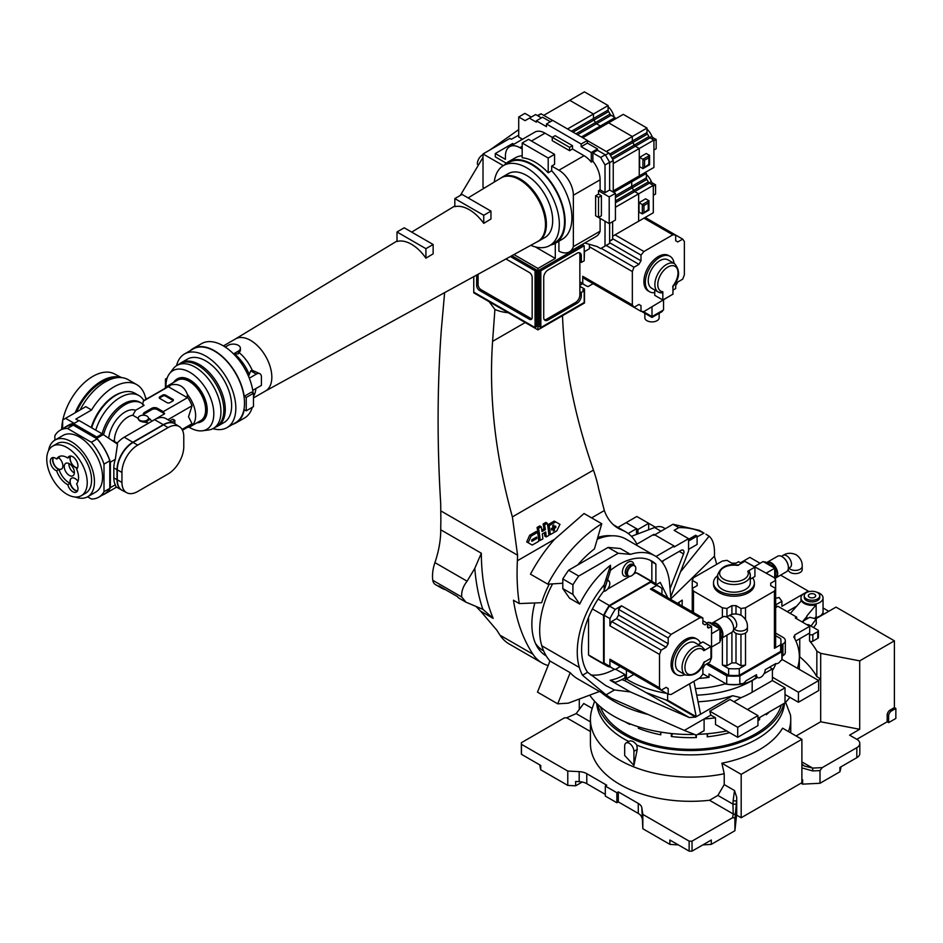<?xml version="1.0" encoding="UTF-8"?>
<svg xmlns="http://www.w3.org/2000/svg" width="943" height="943" viewBox="0 0 943 943"><rect width="100%" height="100%" fill="white"/><g stroke="black" fill="none" stroke-linecap="round" stroke-linejoin="round"><path stroke-width="1.41" d="M596.671 703.372A94.041 54.293 0 0 0 628.686 741.457M801.892 739.312L801.892 782.714L741.186 817.758L741.186 774.368L801.892 739.312L782.572 728.161A97.153 56.097 180 0 1 759.292 749.768A97.153 56.097 180 0 1 721.866 763.205L724.224 773.743A100.17 57.829 180 0 1 590.424 719.273A100.17 57.829 180 0 1 592.239 708.323L594.609 701.227M633.92 765.433L633.92 751.323A6.542 3.772 -120 0 0 631.067 744.746A6.542 3.772 -120 0 0 626.034 742.99A6.542 3.772 -120 0 0 624.679 745.984L624.679 755.484L633.92 765.433L637.256 749.402L636.843 745.135A94.041 54.293 0 0 0 757.076 738.982A94.041 54.293 0 0 0 784.517 703.148M785.613 702.252L790.482 715.018A100.17 57.829 180 0 1 790.753 719.273A100.17 57.829 180 0 1 788.466 731.568M819.821 616.133A11.033 6.377 180 0 1 815.129 617.736A11.033 6.377 180 0 0 823.05 611.63A11.033 6.377 180 0 1 819.821 616.133M597.579 704.256A94.041 54.293 0 0 0 661.126 747.811A94.041 54.293 0 0 0 757.076 734.632A94.041 54.293 0 0 0 783.763 703.584M636.843 745.135C634.026 741.351 631.327 740.137 628.733 741.481L626.034 742.99M590.424 731.509L566.649 717.788L564.338 717.894L521.467 742.648A10.22 5.906 0 0 0 521.361 743.485A10.22 5.906 0 0 0 521.467 744.322L567.78 771.056L579.179 771.633A12.271 7.084 180 0 1 586.782 773.684L606.75 785.213L605.3 786.049L616.863 792.721L618.313 791.884L638.281 803.424A12.271 7.084 180 0 1 641.829 807.809L642.831 814.387L689.144 841.132A10.22 5.906 0 0 0 692.032 841.132L732.652 817.675L733.218 813.95A2.039 1.662 8.6 0 1 735.257 815.719L734.903 818.041L732.652 817.675M709.525 800.277L717.882 795.432L732.97 804.143L733.218 813.95L709.525 800.277A100.17 57.829 180 0 1 590.424 743.485L590.424 719.273M692.032 841.132L692.032 851.14A10.22 5.906 180 0 1 689.144 851.14L689.144 841.132M641.829 807.809L642.831 828.744L669.872 844.35L669.872 840.013L689.144 851.14M692.032 851.14L711.305 840.013L711.305 844.35L734.903 830.736L736.459 816.155A12.271 7.084 0 0 1 736.719 815.188L741.186 817.758M669.872 844.35A151.269 87.334 0 0 0 678.312 844.893M702.865 844.893A151.269 87.334 0 0 0 711.305 844.35M642.831 814.387L642.831 828.744M734.903 830.736L734.903 818.041M605.3 786.049L605.3 796.057L616.863 802.741L618.313 801.904L618.313 791.884M605.3 794.395L586.782 783.692A12.271 7.084 0 0 0 579.179 781.653L575.643 781.476L575.643 785.814L582.196 782.03M801.02 783.209L802.634 784.14L802.634 779.802L801.892 779.837M641.829 817.829A12.271 7.084 0 0 0 638.281 813.432L618.313 801.904M616.863 802.741L616.863 792.721M888.624 722.621L895.85 718.448L895.85 708.429L891.512 710.939A4.09 2.357 120 0 0 888.624 715.949L888.624 722.621L887.174 721.784L856.822 739.312L849.596 735.139L859.71 729.293L820.681 721.784L796.116 735.976M815.754 618.808L836.005 607.115L894.4 640.839L894.4 707.604L895.85 708.429M894.4 707.604L890.062 710.103A4.09 2.357 120 0 0 887.174 715.112L887.174 721.784M740.455 562.806L749.85 557.384L760.117 563.301M780.604 575.136L808.257 591.096L808.257 591.839M823.05 607.987L828.779 611.288M818.229 680.304L820.681 678.889L816.838 676.673L816.838 651.13L820.681 653.358L859.71 660.866L894.4 640.839M859.71 660.866L859.71 729.293M808.257 591.096L804.238 593.406M804.167 593.453L781.912 606.302L781.912 601.292L776.136 604.628L776.136 607.304M811.015 626.069L816.261 618.926L816.261 623.936L813.597 627.566M816.838 651.13A132.88 76.713 0 0 0 809.554 640.886A2.039 1.179 0 0 0 812.831 641.193L817.793 638.328A2.039 1.179 0 0 0 818.394 637.492L818.394 630.82A2.039 1.179 180 0 1 817.793 631.657L812.831 634.521A2.039 1.179 180 0 1 809.554 634.203A132.88 76.713 0 0 0 808.894 633.448M822.744 614.777A11.033 6.377 0 0 0 823.05 613.292L823.05 597.933A11.033 6.377 0 0 0 816.815 592.204A11.033 6.377 0 0 0 816.544 592.133M797.13 605.866L787.146 611.63M802.693 622.274L803.884 620.647L809.672 617.311L816.261 618.926M802.446 764.679L804.261 766.022L812.642 768.097L822.261 767.614L856.822 747.658A10.22 5.906 0 0 0 859.816 743.485L859.816 753.504A10.22 5.906 180 0 1 856.822 757.677L839.93 767.425L839.93 771.763A151.269 87.334 0 0 0 841.073 766.765M802.634 784.14L820.009 783.268L839.93 771.763M822.261 767.614L820.009 770.584L820.009 783.268M567.78 771.056L567.78 785.413L575.643 785.814M566.649 717.788L576.161 713.615L583.741 703.502L592.216 708.382M539.809 764.926A151.269 87.334 0 0 0 540.74 769.806L540.74 765.457L521.467 754.329L521.467 744.322M717.882 795.432L724.224 784.6L724.224 773.743M859.816 743.485A10.22 5.906 0 0 0 856.822 739.312M736.719 815.188L736.719 797.318L736.459 816.155M521.361 743.485L521.361 753.504A10.22 5.906 0 0 0 521.467 754.329M799.747 638.741L799.747 656.835A132.88 76.713 180 0 1 816.838 676.673M820.681 653.358L820.681 721.784M806.925 624.714A2.039 1.179 180 0 1 809.118 624.973L817.793 629.983A2.039 1.179 180 0 1 818.394 630.82M775.653 598.333L779.118 597.485L781.912 601.292M579.285 709.525L579.285 699.046M721.866 763.205L741.186 774.368M724.224 784.6L734.514 790.54L736.719 797.318M802.045 764.266A2.039 1.073 140.3 0 1 802.328 764.443L802.328 764.443A2.039 1.073 140.3 0 1 801.892 766.129M801.892 761.897L812.642 768.097L812.819 770.938L801.892 767.897M736.294 804.249L736.459 800.913L733.124 800.807L732.97 804.143L736.294 804.249L735.257 815.719M567.78 785.413L540.74 769.806M781.323 704.999A91.99 53.114 180 0 1 759.846 731.202A91.99 53.114 180 0 1 667.043 747.587A91.99 53.114 180 0 1 600.443 706.837M759.598 717.54L759.598 719.686A91.99 53.114 180 0 1 757.948 720.735M729.646 732.652A91.99 53.114 180 0 1 707.226 736.801L707.226 733.76M696.37 735.127L696.37 737.567A91.99 53.114 180 0 1 671.333 736.495L671.333 733.513M660.795 732.098L660.795 734.809A91.99 53.114 180 0 1 638.376 728.291L638.376 726.794M629.759 723.764L629.759 724.401A91.99 53.114 180 0 1 624.95 721.772M769.606 711.753A91.99 53.114 180 0 1 766.329 714.711L766.329 713.651M759.598 719.686L758.255 718.318M707.663 733.725L707.226 736.801M696.37 737.567L695.451 734.762M672.607 733.63L671.333 736.495M660.795 734.809L660.713 732.086M639.295 727.077L638.376 728.291M807.467 592.133A11.033 6.377 0 0 0 800.972 597.933A11.033 6.377 0 0 0 807.208 603.673A11.033 6.377 0 0 0 823.05 597.933M790.317 613.457L801.42 600.738A11.033 6.377 0 0 0 807.208 604.675A11.033 6.377 0 0 0 816.143 604.852L816.143 616.533L814.493 618.502M806.784 618.973L806.913 615.873L816.143 604.852M806.913 615.873L806.913 618.914M806.784 616.557L802.234 622.003M815.683 595.622A3.678 2.122 0 0 0 811.888 593.642A3.678 2.122 0 0 0 808.328 595.764A3.678 2.122 0 0 0 808.34 595.917A3.678 2.122 0 0 0 812.135 597.886A3.678 2.122 0 0 0 815.695 595.764A3.678 2.122 0 0 0 815.683 595.622M804.261 597.131A7.768 4.479 0 0 0 804.238 597.438A7.768 4.479 0 0 0 804.261 597.744A7.768 4.479 0 0 0 812.277 601.917A7.768 4.479 0 0 0 819.773 597.438A7.768 4.479 0 0 0 819.762 597.131M804.261 596.07A7.768 4.479 0 0 0 812.277 600.255A7.768 4.479 0 0 0 819.773 595.764A7.768 4.479 0 0 0 819.762 595.457A7.768 4.479 0 0 0 811.746 591.285A7.768 4.479 0 0 0 804.238 595.764A7.768 4.479 0 0 0 804.261 596.07M667.62 693.918L667.62 700.178A87.086 50.274 180 0 1 665.782 699.883L645.896 692.492L625.362 680.964L625.362 678.323A87.086 50.274 0 0 0 629.005 680.563A87.086 50.274 0 0 0 666.642 693.341M670.992 599.559L669.542 583.104A71.55 41.303 120 0 0 654.949 555.84L626.046 539.148A71.55 41.303 120 0 0 597.261 539.207M618.219 553.258L608.094 547.423L620.305 548.508L630.419 554.354L618.219 553.258L578.731 576.055A98.119 56.651 120 0 0 572.92 584.79L572.92 594.432L579.697 604.062L569.584 598.227L562.806 588.585L562.806 578.943A98.119 56.651 120 0 1 568.617 570.209L578.731 576.055M654.949 555.84A71.55 41.303 120 0 0 630.419 554.354M607.056 580.511A5.964 3.442 -60 0 1 609.343 581.536A5.964 3.442 -60 0 1 605.595 590.789A5.964 3.442 -60 0 1 603.673 591.355A5.964 3.442 -60 0 1 603.579 591.355L603.485 591.473M631.61 575.76A5.964 3.442 -60 0 1 629.7 576.338A5.964 3.442 -60 0 1 627.508 572.13A5.964 3.442 -60 0 1 631.61 566.024A5.964 3.442 -60 0 1 635.37 566.519A5.964 3.442 -60 0 1 631.61 575.76M747.434 709.537L785.012 687.836L785.012 702.865A108.751 62.792 0 0 0 789.88 697.325M794.725 638.6L794.725 634.957A8.181 4.727 0 0 1 793.782 636.879A108.751 62.792 180 0 1 799.346 656.693A108.751 62.792 180 0 1 797.46 668.316M589.693 695.144A108.751 62.792 0 0 0 613.693 716.114A108.751 62.792 0 0 0 694.673 734.456M647.169 714.264A108.751 62.792 180 0 1 613.693 701.085A108.751 62.792 180 0 1 601.163 692.421M697.702 734.361A108.751 62.792 0 0 0 726.688 730.943M737.709 737.308L715.501 724.483L715.501 717.812A108.751 62.792 180 0 1 704.103 718.99L684.323 730.412L696.382 735.127L704.103 730.672L704.103 718.99L710.822 715.112L709.784 711.175L737.709 727.289L757.948 715.607L757.948 725.627L737.709 737.308L737.709 727.289M785.012 702.865L757.948 718.483M670.756 596.931L688.567 551.03L688.567 538.677L674.115 530.331L678.83 527.609A141.698 81.817 -60 0 1 704.032 533.137L697.089 536.885M688.567 549.368L697.089 544.441L697.089 536.096L695.651 535.259L688.567 539.349M653.864 535.341L673.007 524.249L699.376 530.379L704.032 533.137M673.007 524.249L678.83 527.609M716.715 564.327L714.429 556.229C714.959 546.398 713.191 539.726 709.101 536.19L705.918 534.162M781.971 659.381L818.665 680.563L818.665 690.571L798.426 702.252L798.426 692.245L818.665 680.563M785.012 694.519L798.426 702.252M785.012 687.836L772.4 680.563L772.4 677.215L798.426 692.245M709.784 711.175L730.023 699.482L757.948 715.607M710.822 715.112L715.501 717.812M772.4 670.579A87.086 50.274 0 0 0 775.841 663.601M587.56 672.288A65.421 37.767 -60 0 1 604.157 590.613L604.157 584.872A71.55 41.303 120 0 0 579.367 667.491A88.878 51.311 120 0 0 582.479 675.223L587.56 672.288L605.654 685.526L614.494 689.97L606.066 694.826L611.418 698.339L684.323 730.412M628.168 533.49L636.525 528.669L626.117 522.658L617.936 527.385M697.089 536.096L688.567 541.023M795.88 640.969L809.695 632.989L809.695 626.317L795.244 617.971L796.694 617.135L777.892 606.278L775.653 607.575M626.411 670.119L626.411 678.724L624.961 677.887L624.961 674.551L615.708 669.212M626.411 678.724L633.861 674.422M794.725 634.957L809.695 626.317M604.157 590.613L610.51 570.338L610.51 565.246A71.55 41.303 120 0 0 579.697 604.062M610.51 570.338A65.421 37.767 -60 0 1 651.884 561.144A65.421 37.767 -60 0 1 655.892 564.114L651.849 561.78A65.421 37.767 120 0 0 649.798 560.083M655.892 583.929L655.892 564.114M667.809 597.732L660.23 582.409L656.599 584.507M572.92 584.79L562.806 578.943M608.094 547.423L568.617 570.209M781.841 660.088L781.841 657.778A5.316 3.065 120 0 0 781.841 655.727L781.841 651.743L739.842 675.99L739.842 679.962A5.316 3.065 120 0 0 739.842 682.025L739.842 684.335L741.092 683.616A5.316 3.065 120 0 0 745.901 680.846L756.498 674.716A6.13 3.536 120 0 0 757.771 677.522A6.13 3.536 120 0 0 762.498 675.883A6.13 3.536 120 0 0 765.174 669.707L775.783 663.589A5.316 3.065 120 0 0 780.592 660.807L781.841 660.088A48.246 27.854 0 0 0 782.195 656.693L782.195 648.348A48.246 27.854 180 0 1 781.841 651.743M739.842 679.962L739.842 682.025M656.764 585.202L656.764 584.66A47.834 27.618 120 0 0 654.088 582.715A47.834 27.618 120 0 0 651.059 581.36L609.272 605.489A47.834 27.618 120 0 0 603.567 615.366L603.567 663.624A47.834 27.618 120 0 0 606.255 665.569A47.834 27.618 120 0 0 609.272 666.913L609.744 666.642M603.567 663.624L588.538 654.949A47.834 27.618 120 0 0 591.214 656.894L606.255 665.569M654.088 582.715L639.048 574.039A47.834 27.618 120 0 0 636.03 572.684L633.519 574.134M651.059 581.36L636.03 572.684M628.792 576.138A6.13 3.536 -60 0 1 627.967 575.878L629.7 576.338L607.504 589.151M609.272 605.489L598.121 599.053M603.567 615.366L592.416 608.93M588.538 617.37L588.538 654.949M691.231 611.253L692.256 610.663M680.445 571.953L709.101 536.19M682.084 605.972L682.237 600.125L677.498 603.32M670.921 598.77L714.429 556.229M695.392 688.59A75.64 43.673 0 0 0 725.061 683.875A25.555 14.758 0 0 0 726.64 684.182M727.171 684.264A25.555 14.758 0 0 0 756.616 676.862M772.4 680.563L752.172 692.245L752.172 680.563A87.086 50.274 180 0 1 696.724 695.156M752.172 680.563L757.594 677.428M764.078 673.679L772.4 668.87L769.512 667.208M781.535 644.776L782.926 643.975A8.181 4.727 0 0 0 785.319 640.639A8.181 4.727 0 0 0 782.926 637.291L775.653 633.095M702.877 673.797L709.018 677.345L709.018 674.009L726.723 684.229A48.246 27.854 0 0 0 739.842 684.335M698.963 678.394A75.64 43.673 0 0 0 709.018 677.345M614.494 689.97L630.372 691.938L610.18 680.28A65.421 37.767 -60 0 0 624.961 674.551M752.172 692.245A87.086 50.274 180 0 1 740.998 697.69L733.949 701.757M740.998 697.69L732.617 695.722L695.604 717.093L689.298 717.54L630.372 691.938M582.479 675.223L606.066 694.826M624.961 677.887A69.499 40.125 120 0 1 615.402 682.319L610.18 680.28M621.838 679.573L625.362 680.964M604.157 584.872L610.51 565.246M785.319 640.639L785.319 652.32A8.181 4.727 180 0 1 782.926 655.656L782.195 656.069M651.849 581.418L651.849 561.78M590.589 674.905A65.421 37.767 120 0 0 614.541 669.212M552.586 583.882A71.55 41.303 120 0 0 541.789 645.79A88.878 51.311 120 0 0 549.958 661.008L537.498 692.138L557.737 703.832L570.197 672.689L549.958 661.008M656.01 556.476L674.115 546.021L653.864 534.339L635.806 544.771M611.418 698.339L577.811 678.936A88.878 51.311 -60 0 1 570.197 672.689M698.056 701.781A87.086 50.274 0 0 0 732.617 695.722M667.62 700.178L696.252 716.715M689.581 683.805L696.182 716.444M693.918 681.306L700.519 713.945M725.061 683.274L725.061 683.875M726.723 684.229L726.723 675.883L706.342 664.12M780.969 644.446L781.841 644.941A48.246 27.854 180 0 1 782.195 648.348M739.842 675.99A48.246 27.854 180 0 1 726.723 675.883M599.524 691.467L568.299 703.16L557.737 703.832M572.92 594.432L562.806 588.585M674.115 546.021L674.115 547.023L688.567 538.677M670.037 588.774L683.557 553.93A4.09 2.357 120 0 0 683.097 550.158A4.09 2.357 120 0 0 681.058 550.358L661.668 561.556M662.493 562.606L663.259 560.637M796.694 618.797L796.694 617.135M772.4 677.215L772.4 668.87M636.525 528.669L636.525 534.398M679.078 602.212L679.078 604.239M535.447 643.338A66.434 38.357 120 0 0 540.645 648.925A66.434 38.357 120 0 0 543.18 650.635L543.651 650.906M703.832 650.705A14.31 8.263 120 0 0 692.445 651.837A14.31 8.263 120 0 0 684.948 667.455A14.31 8.263 120 0 0 692.445 674.41A14.31 8.263 120 0 0 703.832 662.399L710.975 658.273L710.975 646.592L703.832 650.705L704.02 648.937L704.48 649.362L701.804 646.615L695.156 642.772A16.349 9.442 120 0 0 678.795 652.214A16.349 9.442 120 0 0 678.795 671.098L685.443 674.94A16.349 9.442 -60 0 1 682.06 667.455A16.349 9.442 -60 0 1 689.203 651A16.349 9.442 -60 0 1 701.804 646.615M710.975 646.592L702.877 641.912L700.519 643.279A20.44 11.799 120 0 0 697.195 639.236A20.44 11.799 120 0 0 681.447 644.717A20.44 11.799 120 0 0 672.524 665.286A20.44 11.799 120 0 0 676.756 674.646A20.44 11.799 120 0 0 684.936 674.646M697.195 639.236L695.745 638.399A20.44 11.799 120 0 0 679.997 643.88A20.44 11.799 120 0 0 671.074 664.45A20.44 11.799 120 0 0 675.306 673.809L676.756 674.646M702.877 620.718L707.498 623.394L704.928 624.879A36.801 21.241 120 0 0 703.926 624.242A36.801 21.241 120 0 0 702.877 623.7L702.877 617.971L653.299 589.351L650.399 589.092L656.646 585.485A47.02 27.147 -60 0 1 659.452 586.758A47.02 27.147 -60 0 1 661.962 588.562L661.962 594.349M616.557 618.643L611.594 621.508L609.932 625.81L609.932 618.608A47.02 27.147 -60 0 1 615.249 609.378L621.496 605.783L618.608 609.378L618.608 615.095A36.801 21.241 120 0 0 616.557 618.643L666.135 647.275L661.184 650.128L659.511 654.43L659.511 687.812L609.932 659.192L611.594 661.562L661.184 690.193L666.135 687.329A36.801 21.241 120 0 0 667.125 687.966A36.801 21.241 120 0 0 668.186 688.508L668.186 694.237L671.074 694.496L699.989 677.805L702.877 674.21L702.877 668.481A36.801 21.241 120 0 0 704.928 664.933L709.879 662.08L711.552 657.778L711.552 626.4L707.498 624.054M618.608 665.605L668.186 694.237M620.27 666.571L615.249 669.471A47.02 27.147 -60 0 1 612.443 668.198A47.02 27.147 -60 0 1 609.932 666.395L609.932 659.192M612.443 668.198L606.655 664.862A47.02 27.147 -60 0 1 604.145 663.059L604.145 615.26A47.02 27.147 -60 0 1 609.473 606.043L650.859 582.149A47.02 27.147 -60 0 1 653.676 583.422L659.452 586.758M656.646 585.485L650.859 582.149M615.249 609.378L609.473 606.043M702.877 617.971L699.989 617.712L671.074 634.403L621.496 605.783M699.989 617.712L650.399 589.092M609.932 618.608L604.145 615.26M609.932 666.395L604.145 663.059M659.511 654.43L609.932 625.81M671.074 634.403L668.186 637.998L668.186 643.727A36.801 21.241 120 0 0 666.135 647.275M659.511 687.812L661.184 690.193M707.498 623.394L707.498 626.73A2.452 1.414 120 0 0 708.004 627.849A2.452 1.414 120 0 0 709.23 627.732L711.552 626.4M719.933 640.91L720.652 640.497L720.652 628.486L710.244 622.474L709.525 622.887M700.519 643.279L698.268 644.576M668.186 637.998L618.608 609.378M618.608 615.095L668.186 643.727M661.184 650.128L611.594 621.508M720.652 628.486L719.933 628.898L719.933 642.254L711.552 647.087M711.552 633.743L719.933 628.898L708.37 622.227L706.92 623.052M727.454 617.441A8.511 4.915 60 0 1 727.595 617.524A8.511 4.915 60 0 1 733.619 627.955L733.619 628.286A8.923 5.151 -120 0 0 727.301 617.359A8.923 5.151 -120 0 0 722.845 616.911L712.142 623.087A8.923 5.151 60 0 1 719.026 625.48A8.923 5.151 60 0 1 722.916 634.462A8.923 5.151 60 0 1 721.065 638.541A8.923 5.151 60 0 1 720.652 638.741M720.652 638.317A8.511 4.915 -120 0 0 722.338 634.462A8.511 4.915 -120 0 0 720.652 628.663M720.499 628.392A8.511 4.915 -120 0 0 712.142 623.559M735.623 627.826L735.269 628.073A6.955 4.008 60 0 0 736.33 622.498A6.955 4.008 60 0 0 731.792 616.38A6.955 4.008 60 0 0 728.314 616.038C732.216 613.492 736.577 613.292 741.398 615.425C745.654 618.525 747.658 622.404 747.41 627.06L747.41 630.289A6.955 4.008 180 0 1 743.119 633.991A6.955 4.008 180 0 1 735.552 633.13A6.955 4.008 180 0 1 733.513 630.289L733.513 629.547M721.065 638.541L731.768 632.376A8.923 5.151 -120 0 0 733.619 628.286M717.599 575.666A20.44 11.799 0 0 0 713.509 582.75A20.44 11.799 0 0 0 719.497 591.096A20.44 11.799 0 0 0 741.776 593.654A20.44 11.799 0 0 0 754.4 582.75A20.44 11.799 0 0 0 752.549 577.847L754.919 576.491L754.919 567.144L744.793 561.297L737.662 565.423A14.31 8.263 0 0 0 721.56 569.266A14.31 8.263 0 0 0 723.835 579.238A14.31 8.263 0 0 0 741.104 580.558A14.31 8.263 0 0 0 747.775 571.258L754.919 567.144M713.509 582.75L713.509 584.412A20.44 11.799 0 0 0 719.497 592.758A20.44 11.799 0 0 0 741.776 595.316A20.44 11.799 0 0 0 754.4 584.412L754.4 582.75M775.653 635.7L780.674 638.6A47.02 27.147 180 0 1 780.969 641.664A47.02 27.147 180 0 1 780.674 644.741L774.427 648.348L775.653 645.707L775.653 588.456L770.69 585.603A36.801 21.241 0 0 0 770.749 584.412A36.801 21.241 0 0 0 770.69 583.234L775.653 580.369L774.427 577.741L746.679 562.382M736 662.882L740.962 665.734L745.512 665.039L739.277 668.634A47.02 27.147 180 0 1 728.633 668.634L722.385 665.039L726.947 665.734L731.909 662.882A36.801 21.241 0 0 0 736 662.882L736 633.366M780.969 641.664L780.969 648.348A47.02 27.147 180 0 1 780.674 651.413L739.277 675.318A47.02 27.147 180 0 1 728.633 675.318L707.792 663.283M741.328 563.301L738.581 561.722L736 563.207A36.801 21.241 0 0 0 731.909 563.207L726.947 560.342L722.385 561.05L693.482 577.741L692.256 580.369L697.219 583.234A36.801 21.241 0 0 0 697.16 584.412A36.801 21.241 0 0 0 697.219 585.603L692.256 588.456L693.482 591.096L722.385 607.787L722.385 617.17M728.633 668.634L728.633 675.318M722.385 637.786L722.385 665.039M693.482 591.096L693.482 612.549M739.277 668.634L739.277 675.318M780.674 644.741L780.674 651.413M722.385 607.787L726.947 608.494L731.909 605.63A36.801 21.241 0 0 0 736 605.63L740.962 608.494L745.512 607.787L774.427 591.096L774.427 648.348M745.512 607.787L745.512 619.551M745.512 633.036L745.512 665.039M774.427 591.096L775.653 588.456L775.653 580.369M775.405 579.851L775.441 567.804L765.032 561.804L764.313 562.217M750.31 579.143L752.549 577.847M717.599 575.065L717.599 582.75A16.349 9.442 0 0 0 733.949 592.192A16.349 9.442 0 0 0 750.31 582.75L750.31 575.065A16.349 9.442 180 0 1 740.208 583.788A16.349 9.442 180 0 1 722.385 581.748A16.349 9.442 180 0 1 717.599 575.065C720.747 566.531 727.76 563.242 738.64 565.187M731.909 662.882L731.909 632.281M731.909 614.471L731.909 605.63M726.947 608.494L726.947 616.816M726.947 635.158L726.947 665.734M736 613.928L736 605.63M740.962 608.494L740.962 615.19M740.962 634.285L740.962 665.734M692.256 580.369L692.256 611.842M747.775 571.258L749.414 571.988A16.349 9.442 180 0 1 750.31 575.065L749.272 571.375M774.722 578.365L774.722 568.228L766.329 573.061M775.441 567.804L774.722 568.228L763.158 561.545L754.765 566.389M782.23 556.771A8.511 4.915 60 0 1 782.384 556.853A8.511 4.915 60 0 1 788.395 567.273L788.395 567.615A8.923 5.151 -120 0 0 782.089 556.676A8.923 5.151 -120 0 0 777.621 556.24L766.93 562.417A8.923 5.151 60 0 1 773.802 564.81A8.923 5.151 60 0 1 777.704 573.792A8.923 5.151 60 0 1 775.853 577.87A8.923 5.151 60 0 1 775.441 578.071M775.441 577.635A8.511 4.915 -120 0 0 777.126 573.792A8.511 4.915 -120 0 0 775.441 567.992M775.276 567.721A8.511 4.915 -120 0 0 766.93 562.888M790.399 567.144L790.045 567.403A6.955 4.008 60 0 0 791.118 561.828A6.955 4.008 60 0 0 786.568 555.71A6.955 4.008 60 0 0 783.103 555.356C787.004 552.822 791.366 552.622 796.175 554.755C800.43 557.855 802.434 561.733 802.198 566.389L802.198 569.619A6.955 4.008 180 0 1 797.908 573.32A6.955 4.008 180 0 1 790.328 572.448A6.955 4.008 180 0 1 788.301 569.619L788.301 568.877M775.853 577.87L786.556 571.694A8.923 5.151 -120 0 0 788.395 567.615M483.016 154.664A7.155 4.126 120 0 0 482.439 154.958A7.155 4.126 120 0 0 477.406 164.341M538.158 646.686A69.499 40.125 -60 0 1 537.156 646.698M546.256 655.951A69.499 40.125 -60 0 1 534.846 602.966M549.298 584.082A69.499 40.125 120 0 0 541.671 602.707L519.251 603.567A245.31 141.627 -60 0 1 517.07 573.132A245.31 141.627 -60 0 1 517.389 560.743L517.577 555.203L512.379 516.894C495.323 455.422 488.733 396.909 492.588 341.366L494.91 309.457L489.158 301.701M444.624 292.625L441.3 330.085C437.234 386.135 437.045 444.012 440.711 503.727L440.864 521.562A245.31 141.627 -60 0 0 440.746 529.058A245.31 141.627 -60 0 0 440.746 529.801L481.343 553.235L474.789 568.37L467.103 581.194C463.06 586.346 461.268 591.615 461.716 597.013L465.96 602.176L483.405 609.567M474.789 568.37A248.799 143.642 -60 0 0 482.828 609.249L493.177 618.396L480.6 611.135L497.032 630.431A245.31 141.627 120 0 0 499.99 635.181A77.68 44.851 120 0 0 509.22 644.01L542.178 663.035A77.68 44.851 -60 0 1 532.948 654.218A245.31 141.627 -60 0 1 513.475 600.231L519.251 603.567M601.764 523.742A106.3 61.378 -60 0 0 547.812 584.177L530.473 574.169A106.3 61.378 120 0 1 554.614 539.255L584.059 513.522L601.764 523.742L594.432 548.909A81.77 47.209 -60 0 0 577.788 564.916M547.812 584.177L562.806 583.234M465.901 602.141L459.559 598.487A61.33 35.41 -60 0 1 458.781 598.015A12.271 7.084 -60 0 1 457.39 596.565L438.896 585.886A12.271 7.084 120 0 0 440.287 587.336A61.33 35.41 120 0 0 441.053 587.795A61.33 35.41 120 0 0 445.532 589.717M518.721 129.604L489.936 149.949M483.016 157.387L460.302 195.437M541.789 530.025L543.934 528.787L545.384 529.624L542.025 531.569A102.209 59.008 -120 0 0 541.211 526.748L538.524 528.304A102.209 59.008 60 0 1 540.174 540.445L542.862 538.889A102.209 59.008 -120 0 0 542.343 533.927L545.714 531.982A102.209 59.008 60 0 1 546.233 536.944L548.92 535.388A102.209 59.008 -120 0 0 547.27 523.259L544.582 524.803A102.209 59.008 60 0 1 545.384 529.624M547.27 523.259L545.832 522.422L543.133 523.978A102.209 59.008 60 0 1 543.934 528.787M544.453 532.712A102.209 59.008 60 0 1 544.783 536.119L546.233 536.944M541.211 526.748L539.773 525.911L537.074 527.467A102.209 59.008 60 0 1 538.736 539.608L540.174 540.445M562.5 315.693A408.849 236.056 -120 0 0 593.453 470.097A102.209 59.008 60 0 1 598.817 489.429L604.333 510.552A81.77 47.209 120 0 0 618.195 528.269A81.77 47.209 120 0 0 622.015 530.096A77.68 44.851 -60 0 1 625.645 531.828A77.68 44.851 -60 0 1 636.89 544.146M530.791 544.229L526.713 541.883L529.683 535.247L536.19 531.498L537.64 532.323A102.209 59.008 60 0 1 538.736 541.306L532.229 545.066L528.163 542.72L531.133 536.084L537.64 532.323M550.299 534.634L548.85 533.797A102.209 59.008 -120 0 0 547.753 524.815L554.26 521.066L559.965 524.355L556.806 530.874L550.299 534.634A102.209 59.008 -120 0 0 549.203 525.652L555.71 521.892M548.142 665.558A77.68 44.851 -60 0 1 542.178 663.035M508.194 312.699A113.36 65.444 -60 0 1 494.91 309.457M611.807 535.813A69.499 40.125 120 0 0 597.768 537.451M543.133 523.978L544.582 524.803M537.074 527.467L538.524 528.304M531.864 541.341A102.209 59.008 -120 0 0 531.687 539.903L536.602 537.074A102.209 59.008 60 0 1 536.779 538.512L531.864 541.341M529.683 535.247L531.133 536.084M526.713 541.883L528.163 542.72M535.447 537.734L536.779 538.512M552.928 527.644A102.209 59.008 -120 0 0 552.657 525.652L553.812 524.98A102.209 59.008 60 0 1 554.095 526.972L555.675 526.053A102.209 59.008 60 0 1 555.851 527.491L554.272 528.41A102.209 59.008 60 0 1 554.472 530.367L553.317 531.039A102.209 59.008 -120 0 0 553.105 529.082L551.525 529.99A102.209 59.008 -120 0 0 551.349 528.563L552.928 527.644L554.272 528.41M547.753 524.815L549.203 525.652M554.519 526.724L555.851 527.491M552.916 527.514L553.977 526.901M553.176 529.612L554.472 530.367M551.773 528.304L553.105 529.082M552.739 526.194L554.095 526.972M552.834 527.703A102.209 59.008 60 0 1 552.975 528.999M441.053 587.795L435.855 584.801A61.33 35.41 -60 0 1 435.077 584.33A12.271 7.084 -60 0 1 432.802 580.322A33.936 19.591 -60 0 1 434.923 562.617A81.77 47.209 120 0 0 440.746 529.801M480.6 611.135L476.227 606.679M665.286 528.717L663.507 527.679A23.304 13.45 120 0 0 658.061 526.654A23.304 13.45 120 0 0 654.607 527.514L631.421 536.343M637.975 533.844L637.975 529.506L648.666 523.33L648.666 529.777M655.42 527.22L636.82 516.481L626.117 522.658L637.975 529.506M504.411 165.025A47.02 27.147 60 0 1 508.36 161.795A47.02 27.147 60 0 1 531.876 164.129A47.02 27.147 60 0 1 562.594 205.562A47.02 27.147 60 0 1 555.38 243.235A47.02 27.147 60 0 1 550.606 245.05M554.567 154.357L554.567 164.377L551.679 166.051L551.679 170.777L548.201 172.781A47.02 27.147 -120 0 0 535.2 162.208A47.02 27.147 -120 0 0 522.186 157.764L522.186 143.018L528.551 139.34L554.567 154.357L548.201 158.035L522.186 143.018M508.36 161.795L515.161 157.882A47.02 27.147 60 0 1 522.186 155.736M579.862 291.646L579.862 294.982L581.312 295.819L581.312 292.483L579.862 291.646L579.862 254.928A6.13 3.536 120 0 0 579.226 252.689M546.469 123.981L552.692 120.398L587.383 140.424L581.159 144.02L546.469 123.981L546.469 126.657L536.355 120.81L542.567 117.227L550.37 121.73M587.383 140.424L587.383 143.1L597.497 148.935L597.497 150.279L605.3 154.782L609.638 162.29L609.638 190.003L615.425 193.339L615.425 220.049L609.202 223.632L609.202 196.922L615.425 193.339M609.638 223.385L609.638 243.412L600.679 248.587L597.214 246.583L585.65 243.247L585.65 242.504M531.298 117.062L524.933 113.384L518.721 116.979L525.074 120.645L535.636 114.551L541.412 117.899M536.355 120.81L536.355 122.154L529.412 118.146M518.721 116.979L518.721 137.006L522.563 139.222M522.186 149.018L519.876 147.686A20.44 11.799 -120 0 0 509.656 146.672L534.811 132.15A20.44 11.799 60 0 1 545.03 133.163L552.256 137.336L555.144 135.674L572.495 145.682L572.495 149.018L584.059 155.701A20.44 11.799 60 0 1 591.285 162.102L591.285 152.53L597.497 148.935M581.159 144.02L581.159 146.684L591.285 152.53M484.325 188.081L483.016 187.327L483.016 153.945L509.904 138.421L511.342 139.258L518.721 135.167M483.016 153.945L503.314 165.662M509.656 146.672A20.44 11.799 -120 0 0 505.424 156.031L505.424 159.367L495.299 153.532L495.299 156.868L506.297 163.222M555.286 243.294L555.286 258.429L535.282 246.877M598.51 197.429L601.398 195.755L601.398 215.782L598.51 217.456L598.51 197.429L595.622 195.755L595.622 215.782L609.202 223.632M591.285 162.102L592.876 161.194A20.44 11.799 -120 0 1 600.102 179.818L600.102 189.838L598.51 190.745L609.202 196.922M598.51 190.745L598.51 194.093L601.398 195.755M609.638 190.003L605.017 192.667L600.102 189.838M473.763 276.629L473.763 292.813L537.946 329.873L584.483 302.998L584.483 288.982L582.75 289.984L584.2 290.809L581.312 292.483M579.862 261.6L581.312 262.437L584.2 260.775L584.2 245.746L582.75 244.909L539.384 269.946L540.834 270.782L540.834 327.539L539.384 326.702L539.384 269.946M540.834 327.539L584.2 302.503L584.2 290.809M584.2 245.746L540.834 270.782M581.312 262.437L581.312 255.765A6.13 3.536 120 0 0 580.039 252.96A6.13 3.536 120 0 0 576.975 253.254L548.06 269.946A6.13 3.536 120 0 0 543.722 277.466L543.722 317.52A6.13 3.536 120 0 0 544.995 320.325A6.13 3.536 120 0 0 548.06 320.019L576.975 303.328A6.13 3.536 120 0 0 581.312 295.819M544.359 319.76A6.13 3.536 120 0 0 546.622 319.194L575.525 302.503A6.13 3.536 120 0 0 579.862 294.982M584.2 259.101L584.483 251.592L589.399 248.752L589.399 244.331M584.483 288.982L581.018 286.978L579.862 287.639M505.919 258.971L529.271 272.456A4.09 2.357 60 0 1 532.158 277.466L532.158 317.52A4.09 2.357 60 0 1 531.31 319.394A4.09 2.357 60 0 1 529.271 319.194L479.539 290.479A4.09 2.357 60 0 1 476.651 285.47L476.651 275.038M531.911 318.746A4.09 2.357 60 0 1 530.72 318.357L480.989 289.642A4.09 2.357 60 0 1 478.101 284.645L478.101 274.248M473.763 292.153L535.046 327.539L536.496 326.702L536.496 269.946L535.046 270.782L510.363 256.531M536.496 269.946L511.849 255.718M535.046 270.782L535.046 327.539M551.679 170.777A47.02 27.147 60 0 1 562.169 239.31L555.38 243.235M548.201 172.781L548.201 158.035M597.497 150.279L592.876 152.943L592.876 161.194M582.574 283.749L579.862 285.305M592.876 152.943L600.679 157.446L605.017 164.966L609.638 162.29M605.017 164.966L605.017 192.667M555.286 258.429L537.946 268.449L537.946 329.873M600.102 179.818L573.356 195.26L573.356 246.63A22.491 12.978 -120 0 1 569.419 251.864A22.491 12.978 -120 0 1 558.904 251.156L558.904 241.208M569.596 150.691L569.596 147.356L552.256 137.336L552.256 140.672L569.596 150.691L572.495 149.018M573.356 195.26A20.44 11.799 -120 0 0 558.904 170.223L551.679 166.051M595.622 195.755L598.51 194.093M573.356 246.63L600.102 231.188L600.102 218.375M537.946 268.449L513.923 254.575M569.419 251.864L596.165 236.434A22.491 12.978 -120 0 0 600.102 231.188M605.017 221.216L605.017 246.088M521.173 140.024L521.173 138.421M579.862 286.13A6.13 3.536 -120 0 0 581.018 286.978M600.679 157.446L605.3 154.782M495.299 153.532L512.65 143.513L513.888 144.232M569.596 147.356L572.495 145.682M587.383 143.1L581.159 146.684M500.556 178.251A36.801 21.241 60 0 1 501.982 177.284A36.801 21.241 60 0 1 530.331 187.15A36.801 21.241 60 0 1 546.398 224.175A36.801 21.241 60 0 1 538.771 241.019A36.801 21.241 60 0 1 537.227 241.773M501.982 177.284L508.265 173.653A36.801 21.241 60 0 1 536.626 183.508A36.801 21.241 60 0 1 552.692 220.544A36.801 21.241 60 0 1 545.066 237.388L538.771 241.019M425.918 258.182L433.143 253.82L433.143 244.496L404.229 227.805L397.003 231.978L397.003 241.491A34.019 19.638 -120 0 1 425.918 258.182L425.918 248.669L433.143 244.496M483.735 223.35L490.961 219L490.961 211.114L462.058 194.423L454.832 198.596L454.832 206.658A35.445 20.463 -120 0 1 483.735 223.35L483.735 215.287L490.961 211.114M235.373 339.009A30.046 17.351 60 0 1 235.55 338.902A30.046 17.351 60 0 1 258.712 346.953A30.046 17.351 60 0 1 271.832 377.188A30.046 17.351 60 0 1 265.608 390.944A30.046 17.351 60 0 1 265.419 391.05M233.581 353.873L238.296 351.15A7.155 4.126 0 0 0 240.382 348.226L240.382 350.749L238.296 353.873L233.581 353.873L231.73 352.14M249.306 378.178L256.355 374.1A7.155 4.126 -60 0 1 259.938 373.746L252.217 370.245L250.72 370.847L248.551 376.34M251.427 384.508L252.217 387.632M530.779 245.321A46.195 26.675 -120 0 0 549.769 245.534A46.195 26.675 -120 0 0 559.34 224.387A46.195 26.675 -120 0 0 539.172 177.885A46.195 26.675 -120 0 0 503.574 165.508A46.195 26.675 -120 0 0 494.262 182.07M503.574 165.508L508.772 162.502A46.195 26.675 60 0 1 544.37 174.879A46.195 26.675 60 0 1 564.539 221.381A46.195 26.675 60 0 1 554.967 242.528L549.769 245.534M253.467 393.302L251.463 392.147L244.237 396.319L246.241 397.474L253.467 393.302L253.467 406.645L246.241 410.818L244.237 409.663A42.93 24.789 -120 0 1 235.903 422.959L244.579 417.961A42.93 24.789 60 0 0 252.276 407.341M246.241 410.818L246.241 397.474M244.237 396.319A42.93 24.789 -120 0 0 223.314 357.397A42.93 24.789 -120 0 0 192.973 348.604A42.93 24.789 -120 0 0 190.227 350.666M232.744 424.315A42.93 24.789 -120 0 0 235.903 422.959M425.918 248.669L397.003 231.978M483.735 215.287L454.832 198.596M192.973 348.604L201.649 343.606A42.93 24.789 60 0 1 232.685 353.047A42.93 24.789 60 0 1 253.16 393.113M240.382 348.226A7.155 4.126 0 0 0 235.974 344.419A7.155 4.126 0 0 0 228.171 345.315L225.212 347.024M259.938 373.746A7.155 4.126 -60 0 1 261.423 377.023L261.423 385.369L252.759 390.367M176.565 365.648A42.518 24.553 60 0 1 184.51 353.967A42.518 24.553 60 0 1 205.763 356.077A42.518 24.553 60 0 1 233.546 393.549A42.518 24.553 60 0 1 227.027 427.615A42.518 24.553 60 0 1 212.941 428.652M184.51 353.967L193.185 348.957A42.518 24.553 60 0 1 214.438 351.067A42.518 24.553 60 0 1 242.221 388.54A42.518 24.553 60 0 1 235.703 422.605L227.027 427.615M179.276 364.069A36.588 21.123 60 0 1 181.115 362.772A36.588 21.123 60 0 1 199.409 364.587A36.588 21.123 60 0 1 223.314 396.838A36.588 21.123 60 0 1 217.703 426.153A36.588 21.123 60 0 1 215.664 427.096M181.115 362.772L187.468 359.106A36.588 21.123 60 0 1 205.763 360.91A36.588 21.123 60 0 1 229.668 393.16A36.588 21.123 60 0 1 224.057 422.488L217.703 426.153M608.117 105.545L593.465 114.009L569.761 100.323L593.465 114.009L593.465 118.535L608.117 110.072L608.117 105.545L584.412 91.86L543.734 115.341L552.586 120.456L541.141 113.844L537.769 115.789M571.47 131.242L593.465 118.535A2.039 1.179 -120 0 0 593.949 120.056A2.039 1.179 60 0 1 593.465 118.535L593.465 114.009L567.545 128.967M608.117 110.072A2.039 1.179 -120 0 0 608.6 111.592L593.949 120.056A26.168 15.112 60 0 1 595.398 122.578A2.039 1.179 -120 0 0 596.483 123.757L600.396 126.02L581.418 136.983M615.06 117.557L600.396 126.02L600.396 127.564L600.396 126.02L596.483 123.757A2.039 1.179 60 0 1 595.398 122.578L610.062 114.115A2.039 1.179 -120 0 0 611.135 115.294L615.06 117.557L615.06 119.101M608.6 111.592A26.168 15.112 60 0 1 610.062 114.115M573.026 132.138L593.949 120.056A26.168 15.112 60 0 1 595.398 122.578L575.937 133.823M608.117 106.665A12.271 7.084 60 0 1 614.093 117.003M541.141 113.844A33.524 19.355 -120 0 0 538.83 114.846L537.486 115.624M613.245 163.552L613.245 190.922L639.26 175.905L639.26 148.523L613.245 163.552M646.981 171.437L613.245 190.922M646.981 128.048L632.329 136.511L608.624 122.826L632.329 136.511L632.329 141.037L646.981 132.574L646.981 128.048L623.276 114.362L582.75 137.761M605.441 155.029L608.907 153.025L587.383 140.601L606.314 151.528L632.329 136.511L632.329 141.037A2.039 1.179 -120 0 0 632.812 142.558A26.168 15.112 60 0 1 634.262 145.081A2.039 1.179 -120 0 0 635.346 146.259L639.26 148.523L639.26 175.905L653.923 167.441L653.923 140.059L639.26 148.523L635.346 146.259A2.039 1.179 60 0 1 634.262 145.081L648.925 136.617A2.039 1.179 -120 0 0 649.998 137.796L653.923 140.059M639.613 157.34L639.613 166.687L642.937 168.608L642.937 159.261L639.613 157.34L646.261 153.497L649.586 155.418L649.586 164.766L642.937 168.608L648.831 164.33L648.831 157.729L644.564 160.192L644.564 166.793M646.981 132.574A2.039 1.179 -120 0 0 647.464 134.095A26.168 15.112 60 0 1 648.925 136.617M647.464 134.095L632.812 142.558A26.168 15.112 60 0 1 634.262 145.081L611.924 157.976M610.475 155.454L632.812 142.558A2.039 1.179 60 0 1 632.329 141.037L609.638 154.133M646.981 129.167A12.271 7.084 60 0 1 651.931 136.275A2.039 1.179 -120 0 0 653.145 137.749L656.175 139.493L653.923 140.802M656.175 139.493L656.175 148.711L653.923 150.008M644.564 160.192L642.937 159.261L649.586 155.418L648.831 157.729M648.831 164.33L649.586 164.766M613.245 192.077L613.245 160.546L609.638 162.632M613.245 160.546A33.524 19.355 -120 0 0 608.907 153.025M659.145 313.312L659.145 317.767A7.155 4.126 180 0 1 654.737 321.587A7.155 4.126 180 0 1 646.933 320.691A7.155 4.126 180 0 1 644.835 317.767L644.835 313.312M674.104 263.415A20.44 11.799 120 0 0 670.025 256.331A20.44 11.799 120 0 0 659.794 257.345A20.44 11.799 120 0 0 646.45 275.368A20.44 11.799 120 0 0 649.574 291.741A20.44 11.799 120 0 0 654.737 292.601L654.737 295.324L662.835 299.992L672.948 294.157L672.948 285.906A14.31 8.263 120 0 0 677.663 270.052A14.31 8.263 120 0 0 667.892 267.034A14.31 8.263 120 0 0 658.12 281.332A14.31 8.263 120 0 0 662.835 291.752L662.835 299.992M670.025 256.331L668.575 255.506A20.44 11.799 120 0 0 658.355 256.52A20.44 11.799 120 0 0 645 274.531A20.44 11.799 120 0 0 648.136 290.904L649.574 291.741M593.1 283.678L588.078 286.578A47.02 27.147 -60 0 1 585.261 285.305A47.02 27.147 -60 0 1 582.75 283.501L582.75 276.299L584.424 278.668L634.002 307.288L638.965 304.436A36.801 21.241 120 0 0 639.955 305.072A36.801 21.241 120 0 0 641.004 305.615L641.004 311.331L643.904 311.591L671.074 295.242M591.426 282.711L641.004 311.331M672.948 290.149L675.695 288.558L675.695 285.588A36.801 21.241 120 0 0 677.746 282.04L682.708 279.175L684.37 274.873L684.37 241.491L682.708 239.121L677.746 241.974A36.801 21.241 120 0 0 676.756 241.337A36.801 21.241 120 0 0 675.695 240.795L675.695 235.078L672.807 234.819L643.904 251.51L615.048 234.854M672.807 234.819L643.963 218.163M582.75 283.501L579.862 281.827M643.904 251.51L641.004 255.105L641.004 260.822A36.801 21.241 120 0 0 638.965 264.37L634.002 267.234L632.34 271.537L632.34 304.919L582.75 276.299M632.34 271.537L589.399 246.748M632.34 304.919L634.002 307.288M641.582 311.39L651.99 317.437L662.399 311.426L662.399 310.589M654.737 290.008L654.737 292.601M674.622 263.722L667.974 259.879A16.349 9.442 120 0 0 651.625 269.321A16.349 9.442 120 0 0 651.625 288.204L658.273 292.047A16.349 9.442 -60 0 1 655.762 278.939A16.349 9.442 -60 0 1 666.453 264.523A16.349 9.442 -60 0 1 674.622 263.722C680.445 270.7 679.797 278.433 672.665 286.884M609.638 242.716L641.004 260.822M641.004 255.105L612.632 238.72M606.149 245.428L638.965 264.37M634.002 267.234L601.186 248.292M682.708 239.121L645.177 217.456M662.835 291.752L661.385 292.801A16.349 9.442 -60 0 1 658.273 292.047L661.986 292.99M643.209 311.532L651.99 316.6L651.99 306.923M651.99 317.437L651.99 316.6L663.554 309.929L663.554 300.251M609.638 240.972L612.632 239.239L612.632 221.652L612.632 236.245L638.647 221.216L638.647 193.845L615.425 207.26M646.368 216.76L612.632 236.245M645.012 172.581L646.368 173.371L631.716 181.834L630.348 181.044L631.716 181.834L613.598 192.289M646.368 173.371L646.368 177.897A2.039 1.179 -120 0 0 646.851 179.418L632.199 187.881A2.039 1.179 60 0 1 631.716 186.36L631.716 181.834L631.716 186.36A2.039 1.179 -120 0 0 632.199 187.881A26.168 15.112 60 0 1 633.649 190.403A2.039 1.179 -120 0 0 634.733 191.582L638.647 193.845L638.647 221.216L653.31 212.764L653.31 185.382L638.647 193.845L634.733 191.582A2.039 1.179 60 0 1 633.649 190.403L648.312 181.94A2.039 1.179 -120 0 0 649.385 183.119L653.31 185.382M639 202.662L639 212.01L642.324 213.931L642.324 204.584L639 202.662L645.649 198.82L648.973 200.741L648.973 210.089L642.324 213.931L648.218 209.652L648.218 203.051L643.951 205.515L643.951 212.116M646.851 179.418A26.168 15.112 60 0 1 648.312 181.94M615.425 197.57L632.199 187.881A26.168 15.112 60 0 1 633.649 190.403L615.425 200.93M646.368 174.479A12.271 7.084 60 0 1 651.318 181.598A2.039 1.179 -120 0 0 652.532 183.072L655.562 184.816L653.31 186.125M655.562 184.816L655.562 194.034L653.31 195.331M643.951 205.515L642.324 204.584L648.973 200.741L648.218 203.051M648.218 209.652L648.973 210.089M609.638 241.302L610.604 240.736A33.524 19.355 -120 0 0 612.632 239.239M196.969 422.782A24.53 14.169 -120 0 0 201.413 421.639A24.53 14.169 -120 0 0 206.493 410.405A24.53 14.169 -120 0 0 195.779 385.722A24.53 14.169 -120 0 0 176.883 379.145A24.53 14.169 -120 0 0 173.665 382.422M201.767 421.415A24.53 14.169 -120 0 0 202.132 421.215A24.53 14.169 -120 0 0 207.212 409.993A24.53 14.169 -120 0 0 196.509 385.298A24.53 14.169 -120 0 0 177.602 378.732A24.53 14.169 -120 0 0 177.249 378.945M164.848 388.445A23.304 13.45 60 0 1 167.5 385.97A23.304 13.45 60 0 1 170.883 384.921C178.864 383.294 184.38 386.477 187.421 394.48L187.221 396.897A22.491 12.978 60 0 1 192.03 405.785L188.529 416.771L192.03 423.713A22.491 12.978 60 0 1 189.39 426.212L182.482 430.208M187.421 394.48A23.304 13.45 60 0 1 195.637 415.674A23.304 13.45 60 0 1 190.804 426.342A23.304 13.45 60 0 1 187.421 427.391L187.221 427.049M167.5 385.97L177.496 380.206A23.304 13.45 60 0 1 195.449 386.453A23.304 13.45 60 0 1 205.621 409.899A23.304 13.45 60 0 1 200.8 420.578L190.804 426.342M169.422 373.77L173.241 368.737A36.388 21.005 60 0 1 177.025 365.377A36.388 21.005 60 0 1 205.055 375.125A36.388 21.005 60 0 1 220.945 411.737A36.388 21.005 60 0 1 213.413 428.393A36.388 21.005 60 0 1 208.603 429.984L202.332 430.786A33.865 19.555 -120 0 0 213.813 413.8A33.865 19.555 -120 0 0 196.344 377.094A33.865 19.555 -120 0 0 169.422 373.77A33.865 19.555 -120 0 0 165.921 386.147A33.865 19.555 -120 0 0 165.933 387.16M177.025 365.377L179.913 363.703A36.388 21.005 60 0 1 207.955 373.452A36.388 21.005 60 0 1 223.833 410.075A36.388 21.005 60 0 1 216.301 426.731L213.413 428.393M188.989 427.108A33.865 19.555 -120 0 0 202.332 430.786M138.491 418.539C138.185 420.59 140.601 421.851 145.729 422.346L148.216 420.342A5.116 2.947 0 0 0 148.428 419.505L148.428 418.162A5.116 2.947 0 0 0 145.281 415.439A5.116 2.947 0 0 0 139.705 416.075A5.116 2.947 0 0 0 138.208 418.162A5.116 2.947 0 0 0 141.367 420.896A5.116 2.947 0 0 0 146.931 420.248A5.116 2.947 0 0 0 148.428 418.162M192.03 423.713L182.082 429.454M148.428 418.114L150.255 419.163L148.216 420.342M142.629 404.547L143.348 401.129L168.326 386.701L187.409 397.722L163.269 411.655L157.481 408.319A4.09 2.357 0 0 0 151.705 408.319L144.479 412.492A4.09 2.357 0 0 0 143.277 414.166A4.09 2.357 0 0 0 143.713 415.226M138.208 418.374L132.774 415.238L135.58 410.288L144.079 405.384A32.298 18.648 -60 0 0 141.261 403.05L139.812 402.213A32.298 18.648 -60 0 0 102.127 433.839M159.803 396.803L162.691 395.129A2.039 1.179 180 0 1 165.579 395.129L172.805 399.302A2.039 1.179 180 0 1 173.406 400.138A2.039 1.179 180 0 1 172.805 400.975L169.917 402.649A2.039 1.179 180 0 1 167.029 402.649L159.803 398.476A2.039 1.179 180 0 1 159.202 397.64A2.039 1.179 180 0 1 159.803 396.803L159.803 397.805L162.691 396.131A2.039 1.179 180 0 1 165.579 396.131L172.805 400.304A2.039 1.179 180 0 1 173.217 400.645M167.182 378.013L165.438 379.027L166.663 379.734M165.438 387.691L165.438 379.027M174.832 423.749L174.832 420.33L172.805 419.163L169.858 420.873M174.832 420.33L171.874 422.04M150.255 419.163A22.491 12.978 60 0 1 151.634 421.297L164.636 413.788A22.491 12.978 -120 0 0 163.269 411.655M148.746 423.053L145.729 422.346M192.03 405.785L167.878 419.729M187.409 397.722L187.221 396.897M143.89 400.551L166.911 387.267A22.491 12.978 60 0 1 169.08 386.418L170.883 384.921M143.348 401.129L143.914 400.598A37.614 21.713 -60 0 0 138.998 395.6L134.955 393.266A37.614 21.713 120 0 0 91.707 427.816M169.08 386.418L168.326 386.701M95.762 430.161A37.614 21.713 -60 0 1 138.998 395.6M103.518 434.864A32.298 18.648 -60 0 1 141.261 403.05M143.442 414.826A4.09 2.357 180 0 1 144.479 413.824L151.705 409.651A4.09 2.357 180 0 1 157.481 409.651L164.636 413.788M174.655 423.643A22.491 12.978 120 0 0 174.514 423.56L165.838 418.551A22.491 12.978 120 0 0 154.593 419.67L124.24 437.198A22.491 12.978 120 0 0 116.779 443.646M102.539 495.004A38.84 22.42 -120 0 0 104.638 494.038A38.84 22.42 -120 0 0 110.366 487.649L110.366 462.176A38.84 22.42 -120 0 0 96.775 438.306L96.775 437.022L73.648 423.678L73.648 424.951A38.84 22.42 60 0 0 65.786 426.755A38.84 22.42 60 0 0 63.9 428.087M80.167 409.899A45.995 26.557 -60 0 1 128.154 379.664L136.829 384.673A45.995 26.557 -60 0 1 145.835 399.349L147.084 398.712M136.829 384.673A45.995 26.557 -60 0 0 91.565 409.993L85.789 406.657L65.55 418.338L74.226 423.336A38.84 22.42 60 0 0 68.686 425.093L65.786 426.755M73.648 423.678L79.094 420.531L102.221 433.886L117.51 444.141L115.305 459.324L110.366 462.176M91.565 409.993L75.829 419.081L78.717 420.743M104.638 494.038L116.59 487.118M179.441 426.672A22.267 12.86 120 0 0 168.043 427.615L137.678 445.131A22.267 12.86 120 0 0 121.942 472.408L121.942 482.415A22.267 12.86 120 0 0 126.833 492.765A22.267 12.86 120 0 0 137.678 491.515L168.043 473.987A22.267 12.86 120 0 0 183.779 446.711L183.779 436.703A22.267 12.86 120 0 0 179.441 426.672L175.08 423.89A22.491 12.978 120 0 0 163.563 424.845A22.491 12.978 120 0 1 174.797 423.725L174.514 423.56A22.491 12.978 120 0 0 163.269 424.68L132.916 442.196A22.491 12.978 120 0 0 117.015 469.744L117.015 479.751A22.491 12.978 120 0 0 121.671 490.054A22.491 12.978 120 0 0 121.812 490.136M174.514 423.56A22.491 12.978 120 0 0 163.269 424.68L132.916 442.196A22.491 12.978 120 0 0 117.015 469.744L117.015 479.751A22.491 12.978 120 0 0 121.671 490.054L115.954 486.753L115.305 484.796A22.491 12.978 -60 0 1 113.832 477.924L113.832 467.905A22.491 12.978 -60 0 1 115.305 459.324M115.305 484.796L110.366 487.649M96.775 438.306L103.141 434.629M65.55 418.338L62.662 420L62.662 428.806M117.262 443.08L113.584 440.959A11.658 6.731 120 0 0 112.052 440.452M145.517 397.734L147.084 398.641M96.775 437.022L102.221 433.886M91.247 427.556A36.588 21.123 -60 0 1 122.272 392.418M113.985 378.261A42.93 24.789 120 0 0 76.536 411.997M121.506 377.601L114.386 373.876A44.132 25.485 120 0 0 62.851 419.894M62.662 420.814A44.132 25.485 120 0 0 61.672 429.371M120.987 377.554A44.569 25.732 120 0 0 75.145 412.798M168.043 427.615L163.563 424.845L133.199 442.373A22.491 12.978 120 0 0 117.297 469.909L117.297 479.928A22.491 12.978 120 0 0 122.236 490.372L126.833 492.765M154.593 419.67L163.563 424.845L133.199 442.373A22.491 12.978 120 0 0 117.297 469.909L117.297 479.928A22.491 12.978 120 0 0 121.953 490.219L121.671 490.054M78.01 481.343A7.155 4.126 -120 0 0 75.051 478.537A7.155 4.126 -120 0 0 71.479 478.184A7.155 4.126 -120 0 0 70.383 483.924A7.155 4.126 -120 0 0 75.051 490.23A7.155 4.126 -120 0 0 77.491 490.914M71.55 478.148A7.155 4.126 -120 0 0 70.548 483.9A7.155 4.126 -120 0 0 75.204 490.148A7.155 4.126 -120 0 0 77.538 490.831M70.631 456.023A7.155 4.126 -120 0 0 75.051 467.245A7.155 4.126 -120 0 0 77.491 467.928M70.713 456.035A7.155 4.126 -120 0 0 75.204 467.162A7.155 4.126 -120 0 0 77.538 467.846M53.386 457.567A7.155 4.126 -120 0 0 57.818 468.777A7.155 4.126 -120 0 0 61.401 469.131A7.155 4.126 -120 0 0 62.662 464.039A7.155 4.126 -120 0 0 58.808 457.779M53.48 457.567A7.155 4.126 -120 0 0 57.959 468.695A7.155 4.126 -120 0 0 61.472 469.095M53.173 457.555A7.355 4.244 -120 0 0 57.818 468.954A7.355 4.244 -120 0 0 58.926 469.449L56.615 470.781A7.355 4.244 60 0 1 55.507 470.286A7.355 4.244 60 0 1 50.698 463.803A7.355 4.244 60 0 1 51.83 457.897A7.355 4.244 60 0 1 55.507 458.263A7.355 4.244 60 0 1 56.615 459.041L58.926 457.709A16.349 9.442 60 0 1 60.057 456.223M48.553 450.648A32.71 18.884 60 0 1 54.977 440.075A32.71 18.884 60 0 1 71.338 441.701A32.71 18.884 60 0 1 92.697 470.522A32.71 18.884 60 0 1 87.687 496.737A32.71 18.884 60 0 1 75.322 497.02M54.977 440.075L63.075 435.407A32.71 18.884 60 0 1 79.424 437.022A32.71 18.884 60 0 1 100.795 465.854A32.71 18.884 60 0 1 95.785 492.057L87.687 496.737M67 447.548A28.62 16.526 60 0 1 85.695 472.761A28.62 16.526 60 0 1 81.31 495.7A28.62 16.526 60 0 1 67 494.273A28.62 16.526 60 0 1 48.305 469.06A28.62 16.526 60 0 1 52.69 446.122A28.62 16.526 60 0 1 67 447.548M52.69 446.122L57.028 443.623A28.62 16.526 60 0 1 71.338 445.037A28.62 16.526 60 0 1 90.033 470.262A28.62 16.526 60 0 1 85.648 493.189L81.31 495.7M70.407 456.023A7.355 4.244 -120 0 0 70.1 456.707L67.79 458.039A7.355 4.244 60 0 1 68.238 457.131A7.355 4.244 60 0 1 69.063 456.365A7.355 4.244 60 0 1 75.912 459.795A7.355 4.244 60 0 1 77.255 468.341A7.355 4.244 60 0 1 76.595 469.001A16.349 9.442 60 0 1 76.595 483.9A7.355 4.244 60 0 1 77.255 485.315A7.355 4.244 60 0 1 76.418 492.093A7.355 4.244 60 0 1 68.238 486.116A7.355 4.244 60 0 1 67.79 484.69L70.1 483.358A16.349 9.442 60 0 1 58.926 469.449M56.615 459.041A16.349 9.442 60 0 1 58.82 456.742A16.349 9.442 60 0 1 67 457.555A16.349 9.442 60 0 1 67.79 458.039M68.898 463.508A7.155 4.126 -120 0 0 73.931 472.749A7.155 4.126 -120 0 0 74.356 472.962M69.31 475.413A7.155 4.126 60 0 1 64.643 469.107A7.155 4.126 60 0 1 65.739 463.378A7.155 4.126 60 0 1 69.31 463.732A7.155 4.126 60 0 1 73.99 470.038A7.155 4.126 60 0 1 72.894 475.767A7.155 4.126 60 0 1 69.31 475.413M70.1 483.358A7.355 4.244 -120 0 0 70.548 484.785A7.355 4.244 -120 0 0 77.397 491.103M67.79 484.69A16.349 9.442 60 0 1 56.615 470.781M87.558 496.808L91.365 499A38.639 22.302 60 0 0 98.744 497.197A38.639 22.302 60 0 0 104.001 491.704L104.001 464.133A38.639 22.302 60 0 0 91.365 442.255L67.495 428.464A38.639 22.302 60 0 0 60.116 430.267L65.892 426.931A38.639 22.302 60 0 1 73.271 425.128L67.495 428.464M54.859 440.157L54.859 435.76A38.639 22.302 60 0 1 60.116 430.267M91.365 442.255L97.153 438.908A38.639 22.302 60 0 1 109.789 460.797L104.001 464.133M104.001 491.704L109.789 488.368A38.639 22.302 60 0 1 104.532 493.849L98.744 497.197M97.153 438.908L73.271 425.128M109.789 488.368L109.789 460.797M891.512 710.939L890.062 710.103M888.624 715.949L887.174 715.112M820.009 770.584L812.819 770.938M856.822 757.677L856.822 747.658M579.179 771.633L579.179 781.653M586.782 773.684L586.782 783.692M638.281 803.424L638.281 813.432M809.554 634.203L809.554 640.886M812.831 634.521L812.831 641.193M817.793 631.657L817.793 638.328M733.124 800.807L734.514 790.54M576.161 713.615L590.424 721.843M637.256 749.402L633.92 751.323M607.622 578.684A8.181 4.727 -60 0 1 607.893 580.169M627.779 575.76A8.181 4.727 -60 0 1 622.368 572.024A8.181 4.727 -60 0 1 628.144 562.217A8.181 4.727 -60 0 1 633.908 565.14M635.37 566.519L632.659 564.421A6.13 3.536 120 0 0 629.594 564.716A6.13 3.536 120 0 0 625.586 570.126A6.13 3.536 120 0 0 626.517 575.041L627.967 575.878A6.13 3.536 -60 0 1 627.024 570.963A6.13 3.536 -60 0 1 631.032 565.552A6.13 3.536 -60 0 1 634.097 565.246A6.13 3.536 -60 0 1 634.745 565.835M607.209 579.992A6.13 3.536 -60 0 1 608.082 580.275A6.13 3.536 -60 0 1 608.73 580.853M645.896 692.492L689.298 717.54M782.926 655.656L782.926 643.975M541.789 645.79L579.367 667.491M679.219 551.419L683.557 553.93M665.782 699.883L695.604 717.093M709.23 627.732L707.498 626.73M747.41 627.06A6.955 4.008 180 0 1 743.119 630.773A6.955 4.008 180 0 1 735.552 629.9A6.955 4.008 180 0 1 734.137 628.722M802.198 566.389A6.955 4.008 180 0 1 797.908 570.091A6.955 4.008 180 0 1 790.328 569.23A6.955 4.008 180 0 1 788.926 568.051M481.343 553.235A245.31 141.627 120 0 0 493.177 618.396M532.948 654.218L499.99 635.181M517.577 555.203L440.97 510.976M604.333 510.552L591.615 517.884M512.379 516.894L593.453 470.097M554.614 539.255L517.389 560.743M622.015 530.096L614.695 525.876M492.588 341.366L525.227 322.53M432.802 580.322L461.716 597.013M467.103 581.194L434.923 562.617M440.287 587.336L435.077 584.33M464.793 601.481L458.781 598.015M661.008 531.204L654.607 527.514M575.525 302.503L576.975 303.328M546.622 319.194L548.06 320.019M579.862 254.928L581.312 255.765M530.72 318.357L529.271 319.194M480.989 289.642L479.539 290.479M478.101 284.645L476.651 285.47M545.03 133.163L531.439 141.014M522.186 146.354L519.876 147.686M558.904 170.223L584.059 155.701M468.105 197.912L500.969 177.991A36.694 21.182 60 0 1 529.318 187.539A36.694 21.182 60 0 1 545.49 224.611A36.694 21.182 60 0 1 537.663 241.538L265.513 391.003M224.646 346.659A30.046 17.351 60 0 1 225.837 346.659M239.557 352.977A30.046 17.351 60 0 1 252.217 370.245M234.807 354.179A32.274 18.636 60 0 1 248.976 373.864M255.883 388.563A30.046 17.351 60 0 1 253.467 396.449M238.296 353.873L238.296 351.15M250.72 370.847L256.355 374.1M611.135 115.294L577.493 134.719M649.998 137.796L612.655 159.355M649.68 137.572L651.931 136.275M653.145 137.749L651.53 138.68M615.425 195.767L646.368 177.897M649.385 183.119L615.425 202.733M649.067 182.895L651.318 181.598M652.532 183.072L650.918 184.003M114.433 441.442A19.214 11.092 -60 0 1 132.774 415.238M108.74 438.259A23.304 13.45 -60 0 1 118.959 416.924A23.304 13.45 -60 0 1 135.58 410.288M165.579 396.131L165.579 395.129M162.691 396.131L162.691 395.129M172.805 400.304L172.805 399.302M157.481 408.319L157.481 409.651M151.705 408.319L151.705 409.651M144.479 412.492L144.479 413.824M113.832 477.924L121.942 482.415M113.832 467.905L121.942 472.408M124.24 437.198L137.678 445.131M790.753 732.888L790.753 719.273M801.892 763.924L804.261 766.022M800.972 597.933L800.972 601.269M819.773 597.438L819.773 595.764M804.238 597.438L804.238 595.764M799.346 656.693L799.346 669.4M607.268 579.804L609.343 581.536M754.706 675.754L757.771 677.522M685.443 674.94C694.413 676.485 700.767 672.064 704.527 661.668M666.076 687.364L667.125 687.966M702.877 623.629L703.926 624.242M728.314 616.038L726.629 617.005M735.269 628.073L733.583 629.04M770.749 585.627L770.749 584.412M697.16 585.627L697.16 584.412M783.103 555.356L781.417 556.335M790.045 567.403L788.36 568.37M625.645 531.828L613.41 524.768M235.455 338.95L397.003 241.019M411.702 232.108L454.832 205.963M223.42 345.904L235.55 338.902M253.467 397.946L265.608 390.944M585.261 285.305L579.862 282.181M638.906 304.459L639.955 305.072M675.695 240.736L676.756 241.337M201.413 421.639L202.132 421.215M138.208 419.128L138.208 418.162M176.883 379.145L177.602 378.732"/></g></svg>

